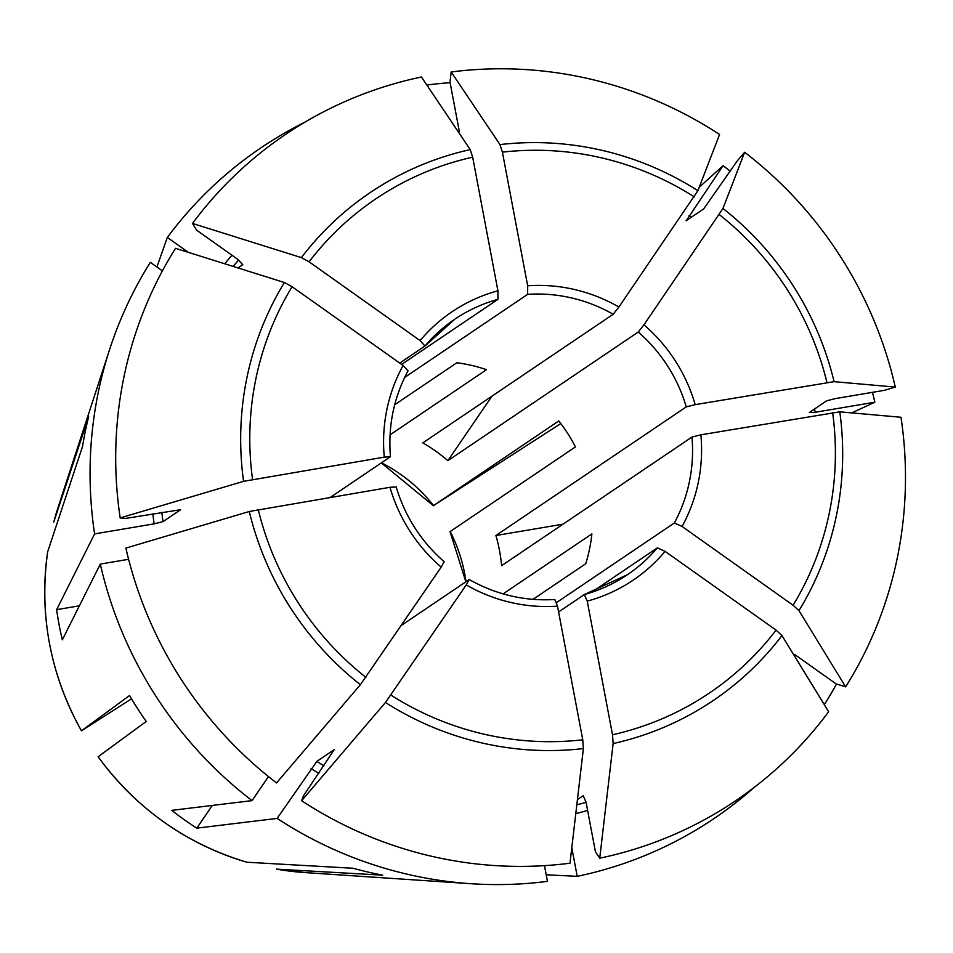 <?xml version="1.0" encoding="UTF-8"?>
<svg xmlns="http://www.w3.org/2000/svg" width="953" height="953" viewBox="0 0 953 953"><rect width="100%" height="100%" fill="white"/><g stroke="black" fill="none" stroke-linecap="round" stroke-linejoin="round"><path stroke-width="1.43" d="M544.497 865.646L547.463 881.358A404.715 394.185 -124 0 1 470.901 883.705L305.043 872.579A276.644 269.449 -124 0 1 276.477 869.136L382.737 875.164A370.05 360.413 -124 0 1 353.075 868.254L246.815 862.227A276.644 269.449 -124 0 1 98.135 756.73L146.214 721.481A370.05 360.413 -124 0 1 129.572 695.523L81.481 730.772L131.526 698.823M491.939 396.186L447.874 460.668A154.172 150.169 56 0 0 422.81 442.883L613.184 314.264A154.172 150.169 56 0 0 527.652 294.334L404.668 377.436M686.053 220.774L703.624 208.981L737.229 160.938L744.638 152.266L722.97 208.469L643.966 324.818L638.248 332.037L447.874 460.668M686.255 220.727L723.089 165.655A404.715 394.185 -124 0 1 730.201 171.23M699.216 187.288L723.089 165.655M53.773 522.018L58.157 507.175A276.644 269.449 -124 0 0 53.785 521.994L88.641 416.723A370.05 360.413 -124 0 0 82.518 446.516L47.662 551.799A276.644 269.449 -124 0 0 81.481 730.772M794.897 654.651L836.031 683.837L845.656 686.863A402.059 391.588 -124 0 0 900.99 417.259L839.784 411.827L700.884 434.818L691.973 437.058L501.588 565.689A154.172 150.169 56 0 0 495.894 535.515L563.009 524.186M823.952 704.076L824.798 703.945L823.154 702.778M845.656 686.863L798.971 610.67L793.087 605.238L682.074 526.473L674.331 522.983L556.588 602.534M390.063 434.83L486.506 369.669A154.172 150.169 -124 0 0 456.844 362.759L394.697 404.739M546.224 874.783L577.208 876.343L571.8 847.705M599.735 858.188L613.136 743.554A306.461 298.492 56 0 0 781.972 635.556L828.645 711.748A402.059 391.588 -124 0 1 599.735 858.188L595.422 851.768L586.071 802.259L583.2 795.684L577.435 799.579M613.136 743.554L612.505 734.763L587.251 601.14L584.368 594.541L558.601 611.957M450.054 531.619L575.433 446.897A154.172 150.169 -124 0 0 558.78 420.952L433.555 505.566L560.805 423.561M433.412 505.662L433.555 505.566A154.172 150.169 -124 0 0 381.474 462.813M396.007 487.019L389.98 487.293L249.281 511.499L125.879 548.094A402.059 391.588 -124 0 0 276.537 782.925L360.389 684.695L441.203 567.13L444.027 561.853M268.472 776.576L252.045 800.627A404.715 394.185 -124 0 1 100.291 564.081L62.338 639.832A302.327 294.465 56 0 1 56.644 609.658L79.373 605.822M212.316 805.44L196.806 828.145A302.327 294.465 56 0 1 171.743 810.36L252.045 800.627M503.124 593.874L591.873 533.906A154.172 150.169 -124 0 1 585.75 563.711L533.025 599.342M128.607 559.304L100.291 564.081M242.693 264.696L237.785 259.359L196.64 230.173L192.518 223.443L301.386 257.62L309.094 261.825L420.094 340.59L424.943 346.034L399.724 363.081M242.729 264.612A335.337 326.605 -124 0 0 242.61 264.791L237.964 267.924M188.325 252.342L167.335 237.452A404.715 394.185 -124 0 1 304.757 122.258M156.9 266.995L167.335 237.452M459.358 131.621L449.995 82.101L451.186 71.975L499.968 144.594L502.41 152.158L527.664 285.781L527.652 294.334M428.028 86.818L427.671 84.924A404.715 394.185 -124 0 1 450.102 82.685M427.242 85.627L427.671 84.924M451.186 71.975A402.059 391.588 -124 0 1 719.575 134.48L697.906 190.683L618.902 307.033L613.184 314.264M744.638 152.266A402.059 391.588 -124 0 1 895.296 387.085L834.078 381.665L695.19 404.644L686.267 406.883L495.894 535.515M781.972 635.556L776.076 630.124L665.075 551.358L657.332 547.868L591.456 592.373M385.453 702.48A306.461 298.492 56 0 0 583.391 748.57L569.989 863.204A402.059 391.588 -124 0 1 301.601 800.711L385.453 702.48L466.267 584.916L469.09 579.638L401.404 625.371M180.522 509.712L125.582 518.408L120.185 517.92L243.575 481.336L384.285 457.13L390.301 456.844L330.334 497.371M192.518 223.443A402.059 391.588 -124 0 1 421.44 77.002L470.222 149.609L472.664 157.174L497.919 290.796L497.907 299.361L401.606 364.415M872.471 392.338A404.715 394.185 -124 0 1 874.842 402.202L851.768 412.887M836.52 683.992A404.715 394.185 -124 0 1 824.798 703.945M754.168 787.416A404.715 394.185 -124 0 1 577.208 876.343M470.901 883.705A404.715 394.185 -124 0 1 277.109 818.413L196.806 828.145M56.644 609.658L94.597 533.906A404.715 394.185 -124 0 1 109.726 349.143A404.715 394.185 -124 0 1 150.336 262.337L162.403 270.89M895.296 387.085L884.396 390.325L835.567 398.557L826.68 400.796L809.311 412.53L815.303 412.256L874.842 402.202M583.391 748.57L582.76 739.79L557.505 606.156L554.801 599.508C524.603 601.307 496.06 594.648 469.221 579.531M301.601 800.711L303.507 795.743L334.217 749.654L316.849 761.387L277.109 818.413M120.185 517.92A402.059 391.588 -124 0 1 175.519 248.328L284.387 282.505L292.083 286.71L403.095 365.476L408.051 370.788C393.803 397.425 387.919 426.086 390.456 456.749M180.367 509.617A335.337 326.605 -124 0 0 180.403 509.879L163.023 521.625L154.136 523.852L94.597 533.906M697.906 190.683A306.461 298.492 56 0 0 499.968 144.594M694.213 196.818A298.122 290.355 56 0 0 502.41 152.158M686.267 406.883A154.172 150.169 56 0 0 638.248 332.037M674.331 522.983A154.172 150.169 56 0 0 691.973 437.058M584.57 594.481A154.172 150.169 56 0 0 627.455 574.695A154.172 150.169 56 0 0 657.332 547.868M450.197 531.512A154.172 150.169 -124 0 1 466.005 581.723M497.907 299.361A154.172 150.169 56 0 0 454.819 319.195A154.172 150.169 56 0 0 425.062 345.891M826.93 382.415A298.122 290.355 56 0 0 719.277 214.604M695.19 404.644A161.891 157.674 56 0 0 643.966 324.818M689.055 215.473A343.044 334.122 -124 0 1 691.354 217.272M814.529 409.004A343.044 334.122 -124 0 1 815.303 412.256M793.087 605.238A298.122 290.355 56 0 0 832.624 412.578M682.074 526.473A161.891 157.674 56 0 0 700.884 434.818M612.505 734.763A298.122 290.355 56 0 0 776.076 630.124M587.251 601.14A161.891 157.674 56 0 0 665.075 551.358M587.62 810.443A343.044 334.122 -124 0 1 575.791 813.624M586.083 802.319A335.337 326.605 -124 0 1 576.815 804.82M390.956 695.13A298.122 290.355 56 0 0 582.76 739.79M466.267 584.916A161.891 157.674 56 0 0 557.505 606.156M318.79 773.383A343.044 334.122 -124 0 1 311.143 768.595M323.949 765.831A335.337 326.605 -124 0 1 316.849 761.387M258.239 509.533A298.122 290.355 56 0 0 365.892 677.345M389.98 487.293A161.891 157.674 56 0 0 441.203 567.13M292.083 286.71A298.122 290.355 56 0 0 252.545 479.359M403.095 365.476A161.891 157.674 56 0 0 384.285 457.13M154.136 523.852A343.044 334.122 -124 0 1 152.837 513.798M163.023 521.625A335.337 326.605 -124 0 1 161.831 512.285M472.664 157.174A298.122 290.355 56 0 0 309.094 261.825M497.919 290.796A161.891 157.674 56 0 0 420.094 340.59M224.753 263.778A343.044 334.122 -124 0 1 231.948 255.213M233.175 266.423A335.337 326.605 -124 0 1 238.607 259.966M470.222 149.609A306.461 298.492 56 0 0 301.386 257.62M834.078 381.665A306.461 298.492 56 0 0 722.97 208.469M798.971 610.67A306.461 298.492 56 0 0 839.784 411.827M249.281 511.499A306.461 298.492 56 0 0 360.389 684.695M284.387 282.505A306.461 298.492 56 0 0 243.575 481.336M618.902 307.033A161.891 157.674 56 0 0 527.664 285.781M58.157 507.175L109.726 349.143M81.434 730.772C50.211 674.533 38.942 614.888 47.65 551.858M381.331 462.908L433.448 505.745M449.995 531.56L465.862 581.818M627.455 574.695L584.451 594.493M444.301 561.853C421.035 541.423 404.977 516.383 396.114 486.757M425.002 345.987L454.819 319.195M98.111 756.777C136.231 808.62 185.775 843.762 246.744 862.215M305.043 872.579L276.453 869.124"/></g></svg>
